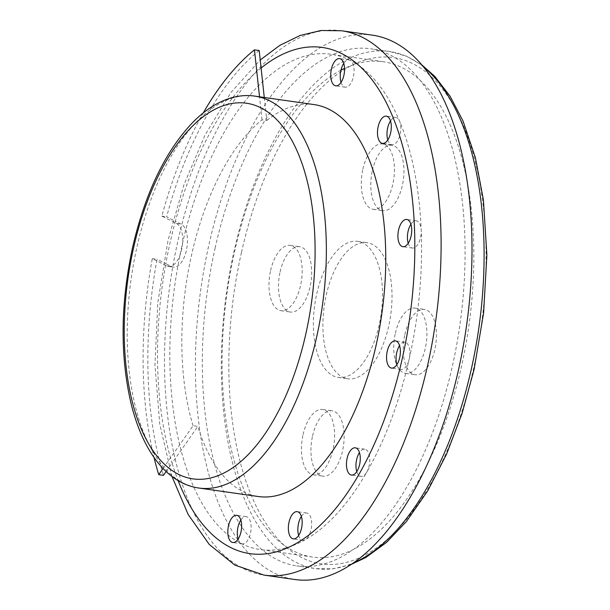 <?xml version="1.0" encoding="UTF-8"?>
<svg xmlns="http://www.w3.org/2000/svg" width="610" height="610" viewBox="0 0 610 610"><rect width="100%" height="100%" fill="white"/><g stroke="black" fill="none" stroke-linecap="round" stroke-linejoin="round"><path stroke-width="0.46" stroke-dasharray="3.05 2.29" d="M163.045 468.495L193.08 425.719L197.831 426.398A197.945 96.571 -81.9 0 0 258.183 496.509M193.08 425.719A197.945 96.571 98.1 0 1 191.616 254.728A197.945 96.571 98.1 0 1 262.01 119.85L266.761 120.528L264.275 97.47M396.858 364.666A13.748 6.702 -81.9 0 0 401.022 369.446A13.748 6.702 -81.9 0 0 409.203 358.977A250.176 122.053 -81.9 0 0 421.22 230.519A250.176 122.053 -81.9 0 0 399.603 121.199A250.176 122.053 -81.9 0 0 350.14 60.298A250.176 122.053 -81.9 0 0 331.077 54.252A250.176 122.053 -81.9 0 0 182.169 244.854A250.176 122.053 -81.9 0 0 241.24 543.525A13.748 6.702 -81.9 0 0 242.284 543.861A13.748 6.702 -81.9 0 0 250.466 533.392A13.748 6.702 -81.9 0 0 246.173 516.647A13.748 6.702 -81.9 0 0 240.836 520.071M340.975 70.165A250.176 122.053 -81.9 0 0 234.438 252.319A250.176 122.053 -81.9 0 0 312.564 557.044A250.176 122.053 -81.9 0 0 461.473 366.442A250.176 122.053 -81.9 0 0 383.347 61.717A250.176 122.053 -81.9 0 0 344.543 68.381M326.274 295.065A68.732 33.527 98.1 0 1 367.182 242.704A68.732 33.527 98.1 0 1 388.639 326.419A68.732 33.527 98.1 0 1 347.731 378.779A68.732 33.527 98.1 0 1 326.274 295.065M316.765 293.707A68.732 33.527 98.1 0 1 357.673 241.339A68.732 33.527 98.1 0 1 379.138 325.061A68.732 33.527 98.1 0 1 338.23 377.422A68.732 33.527 98.1 0 1 316.765 293.707M215.193 247.774A261.171 127.414 -81.9 0 0 296.75 565.889A261.171 127.414 -81.9 0 0 452.208 366.915A261.171 127.414 -81.9 0 0 370.644 48.8A261.171 127.414 -81.9 0 0 215.193 247.774M372.588 35.189A274.919 134.124 -81.9 0 0 208.956 244.64A274.919 134.124 -81.9 0 0 294.805 579.5M261.095 68.023A255.674 124.737 -81.9 0 0 175.39 221.216L181.2 224.137A21.99 10.728 98.1 0 1 186.393 250.39A21.99 10.728 98.1 0 1 173.301 267.149A21.99 10.728 98.1 0 1 171.624 266.616L165.813 263.695A255.674 124.737 -81.9 0 0 172.058 463.104L197.831 426.398M404.857 334.57A32.993 16.096 98.1 0 1 424.491 309.43A32.993 16.096 98.1 0 1 434.8 349.614A32.993 16.096 98.1 0 1 415.158 374.753A32.993 16.096 98.1 0 1 404.857 334.57M395.356 333.212A32.993 16.096 98.1 0 1 414.991 308.073A32.993 16.096 98.1 0 1 425.292 348.257A32.993 16.096 98.1 0 1 405.658 373.396A32.993 16.096 98.1 0 1 395.356 333.212M372.405 170.457A32.993 16.096 98.1 0 1 392.039 145.325A32.993 16.096 98.1 0 1 402.341 185.509A32.993 16.096 98.1 0 1 382.706 210.641A32.993 16.096 98.1 0 1 372.405 170.457M362.904 169.1A32.993 16.096 98.1 0 1 382.539 143.968A32.993 16.096 98.1 0 1 392.84 184.151A32.993 16.096 98.1 0 1 373.206 209.283A32.993 16.096 98.1 0 1 362.904 169.1M280.112 271.862A32.993 16.096 98.1 0 1 299.754 246.73A32.993 16.096 98.1 0 1 310.055 286.913A32.993 16.096 98.1 0 1 290.421 312.046A32.993 16.096 98.1 0 1 280.112 271.862M270.611 270.504A32.993 16.096 98.1 0 1 290.246 245.373A32.993 16.096 98.1 0 1 300.555 285.556A32.993 16.096 98.1 0 1 280.913 310.688A32.993 16.096 98.1 0 1 270.611 270.504M312.572 435.967A32.993 16.096 98.1 0 1 332.206 410.835A32.993 16.096 98.1 0 1 342.507 451.019A32.993 16.096 98.1 0 1 322.873 476.151A32.993 16.096 98.1 0 1 312.572 435.967M303.063 434.61A32.993 16.096 98.1 0 1 322.705 409.478A32.993 16.096 98.1 0 1 333.007 449.661A32.993 16.096 98.1 0 1 313.372 474.793A32.993 16.096 98.1 0 1 303.063 434.61M341.036 82.396A13.748 6.702 -81.9 0 0 345.199 87.177A13.748 6.702 -81.9 0 0 353.381 76.707A13.748 6.702 -81.9 0 0 350.14 60.298A13.748 6.702 -81.9 0 0 349.088 59.963A13.748 6.702 -81.9 0 0 343.75 63.387M387.785 139.949A13.748 6.702 -81.9 0 0 391.948 144.738A13.748 6.702 -81.9 0 0 400.129 134.261A13.748 6.702 -81.9 0 0 399.603 121.199A13.748 6.702 -81.9 0 0 395.837 117.516A13.748 6.702 -81.9 0 0 390.499 120.948M408.212 243.268A13.748 6.702 -81.9 0 0 412.383 248.049A13.748 6.702 -81.9 0 0 420.564 237.58A13.748 6.702 -81.9 0 0 421.22 230.519A13.748 6.702 -81.9 0 0 416.272 220.835A13.748 6.702 -81.9 0 0 410.934 224.259M356.758 471.606A13.748 6.702 -81.9 0 0 360.922 476.395A13.748 6.702 -81.9 0 0 366.77 472.14A250.176 122.053 -81.9 0 0 409.203 358.977A13.748 6.702 -81.9 0 0 404.91 342.233A13.748 6.702 -81.9 0 0 399.573 345.656M298.656 535.45A13.748 6.702 -81.9 0 0 302.819 540.231A13.748 6.702 -81.9 0 0 305.29 539.69A250.176 122.053 -81.9 0 0 366.77 472.14A13.748 6.702 -81.9 0 0 369.103 465.918A13.748 6.702 -81.9 0 0 364.81 449.173A13.748 6.702 -81.9 0 0 359.473 452.605M238.121 539.08A13.748 6.702 -81.9 0 0 241.24 543.525A250.176 122.053 -81.9 0 0 260.295 549.572A250.176 122.053 -81.9 0 0 305.29 539.69A13.748 6.702 -81.9 0 0 311.001 529.762A13.748 6.702 -81.9 0 0 306.708 513.018A13.748 6.702 -81.9 0 0 301.37 516.441M203.267 112.911A274.919 134.124 -81.9 0 0 161.879 216.131L176.442 223.458A21.99 10.728 98.1 0 1 181.635 249.711A21.99 10.728 98.1 0 1 168.551 266.471A21.99 10.728 98.1 0 1 166.873 265.937L152.302 258.61A274.919 134.124 -81.9 0 0 154.033 457.462M314.188 104.6A197.945 96.571 -81.9 0 0 266.761 120.528M152.302 258.61L157.052 259.288A274.919 134.124 -81.9 0 0 163.472 475.342M262.01 119.85L259.524 96.792M259.204 50.523A274.919 134.124 -81.9 0 0 166.629 216.809L175.39 221.216A255.674 124.737 -81.9 0 0 170.175 242.239A255.674 124.737 -81.9 0 0 165.813 263.695L157.052 259.288M161.879 216.131L166.629 216.809M166.133 471.545L172.058 463.104A255.674 124.737 -81.9 0 0 178.12 480.627M254.797 96.113A197.945 96.571 -81.9 0 0 136.975 246.92A197.945 96.571 -81.9 0 0 198.791 488.023M241.446 252.426A255.674 124.737 -81.9 0 0 301.813 557.662A255.674 124.737 -81.9 0 0 473.467 369.058A255.674 124.737 -81.9 0 0 413.107 63.814A255.674 124.737 -81.9 0 0 241.446 252.426M423.851 67.199A261.171 127.414 -81.9 0 0 389.653 51.514A261.171 127.414 -81.9 0 0 234.202 250.489A261.171 127.414 -81.9 0 0 315.759 568.611A261.171 127.414 -81.9 0 0 352.984 563.129M341.707 30.774A274.919 134.124 -81.9 0 0 178.074 240.226A274.919 134.124 -81.9 0 0 263.924 575.085M166.873 265.937L171.624 266.616M176.442 223.458L181.2 224.137M383.347 61.717L331.077 54.252M357.673 241.339L367.182 242.704M350.925 564.532L333.151 568.817L315.759 568.611L296.75 565.889M171.989 476.501L159.759 424.041L154.97 365.108L157.784 302.773L168.032 240.386L183.938 184.746L205.204 134.68L230.946 92.468L260.226 59.986M414.991 308.073L424.491 309.43M382.539 143.968L392.039 145.325M290.246 245.373L299.754 246.73M322.705 409.478L332.206 410.835M349.088 59.963L339.587 58.606M395.837 117.516L386.336 116.159M416.272 220.835L406.763 219.478M404.91 342.233L395.41 340.876M364.81 449.173L355.31 447.816M306.708 513.018L297.207 511.66M246.173 516.647L236.672 515.29M168.551 266.471L173.301 267.149M242.284 543.861L232.784 542.504M302.819 540.231L293.318 538.874M360.922 476.395L351.421 475.037M401.022 369.446L391.521 368.089M412.383 248.049L402.875 246.692M391.948 144.738L382.447 143.38M345.199 87.177L335.698 85.819M313.372 474.793L322.873 476.151M280.913 310.688L290.421 312.046M373.206 209.283L382.706 210.641M405.658 373.396L415.158 374.753M422.265 65.278L406.405 56.181L389.653 51.514L370.644 48.8M338.23 377.422L347.731 378.779M312.564 557.044L260.295 549.572"/><path stroke-width="0.91" d="M198.791 488.023L258.183 496.509A197.945 96.571 -81.9 0 0 376.004 345.702A197.945 96.571 -81.9 0 0 314.188 104.6L254.797 96.113C241.415 94.207 227.797 97.325 213.942 105.477C206.485 109.922 199.203 115.793 192.104 123.098C165.074 151.837 145.264 193.134 132.675 246.989C120.422 303.75 119.934 356.11 131.196 404.072C135.008 419.39 140.003 432.887 146.171 444.56C150.937 453.558 156.282 461.236 162.199 467.595C173.217 479.3 185.417 486.109 198.791 488.023A197.945 96.571 -81.9 0 0 316.605 337.216A197.945 96.571 -81.9 0 0 254.797 96.113M344.543 68.381A250.176 122.053 -81.9 0 0 340.975 70.165M341.707 30.774A274.919 134.124 -81.9 0 1 427.557 365.634A274.919 134.124 -81.9 0 1 263.924 575.085L294.805 579.5A274.919 134.124 -81.9 0 0 458.445 370.049A274.919 134.124 -81.9 0 0 372.588 35.189L341.707 30.774L320.959 30.5L300.135 35.456L279.784 45.399L260.226 59.986M343.75 63.387A13.748 6.702 -81.9 0 0 340.906 70.44A13.748 6.702 -81.9 0 0 341.036 82.396M343.88 75.35A13.748 6.702 -81.9 0 0 339.587 58.606A13.748 6.702 -81.9 0 0 331.405 69.082A13.748 6.702 -81.9 0 0 335.698 85.819A13.748 6.702 -81.9 0 0 343.88 75.35M390.499 120.948A13.748 6.702 -81.9 0 0 387.655 127.993A13.748 6.702 -81.9 0 0 387.785 139.949M390.629 132.904A13.748 6.702 -81.9 0 0 386.336 116.159A13.748 6.702 -81.9 0 0 378.154 126.636A13.748 6.702 -81.9 0 0 382.447 143.38A13.748 6.702 -81.9 0 0 390.629 132.904M410.934 224.259A13.748 6.702 -81.9 0 0 408.09 231.312A13.748 6.702 -81.9 0 0 408.212 243.268M411.056 236.222A13.748 6.702 -81.9 0 0 406.763 219.478A13.748 6.702 -81.9 0 0 398.582 229.947A13.748 6.702 -81.9 0 0 402.875 246.692A13.748 6.702 -81.9 0 0 411.056 236.222M399.702 357.62A13.748 6.702 -81.9 0 0 395.41 340.876A13.748 6.702 -81.9 0 0 387.228 351.345A13.748 6.702 -81.9 0 0 391.521 368.089A13.748 6.702 -81.9 0 0 399.702 357.62M399.573 345.656A13.748 6.702 -81.9 0 0 396.729 352.702A13.748 6.702 -81.9 0 0 396.858 364.666M359.603 464.561A13.748 6.702 -81.9 0 0 355.31 447.816A13.748 6.702 -81.9 0 0 347.128 458.293A13.748 6.702 -81.9 0 0 351.421 475.037A13.748 6.702 -81.9 0 0 359.603 464.561M359.473 452.605A13.748 6.702 -81.9 0 0 356.629 459.65A13.748 6.702 -81.9 0 0 356.758 471.606M301.5 528.405A13.748 6.702 -81.9 0 0 297.207 511.66A13.748 6.702 -81.9 0 0 289.026 522.13A13.748 6.702 -81.9 0 0 293.318 538.874A13.748 6.702 -81.9 0 0 301.5 528.405M301.37 516.441A13.748 6.702 -81.9 0 0 298.526 523.487A13.748 6.702 -81.9 0 0 298.656 535.45M240.965 532.027A13.748 6.702 -81.9 0 0 236.672 515.29A13.748 6.702 -81.9 0 0 228.491 525.759A13.748 6.702 -81.9 0 0 232.784 542.504A13.748 6.702 -81.9 0 0 240.965 532.027M240.836 520.071A13.748 6.702 -81.9 0 0 237.992 527.116A13.748 6.702 -81.9 0 0 238.121 539.08M154.033 457.462A274.919 134.124 -81.9 0 0 158.722 474.664L163.472 475.342L166.133 471.545M158.722 474.664L163.045 468.495M259.524 96.792L254.454 49.845A274.919 134.124 -81.9 0 0 203.267 112.911M254.454 49.845L259.204 50.523L264.275 97.47M352.984 563.129A261.171 127.414 -81.9 0 0 471.21 369.629A261.171 127.414 -81.9 0 0 423.851 67.199M178.12 480.627A255.674 124.737 -81.9 0 0 294.317 544.494A255.674 124.737 -81.9 0 0 402.196 358.871A255.674 124.737 -81.9 0 0 387.838 105.774A255.674 124.737 -81.9 0 0 261.095 68.023M133.59 247.782A189.695 92.545 -81.9 0 0 178.379 474.252A189.695 92.545 -81.9 0 0 305.74 334.318A189.695 92.545 -81.9 0 0 260.95 107.848A189.695 92.545 -81.9 0 0 133.59 247.782M422.265 65.278L434.846 76.441L450.073 96.212L463.051 121.07L475.411 157.731L483.417 199.92L486.871 255.056L483.6 313.029L474.077 369.584L462.06 413.488L446.611 454.061L427.778 490.768L406.504 521.42L386.488 542.442L365.687 557.586L350.925 564.532M263.924 575.085L234.819 565.081L209.245 544.448L188.17 514.505L171.989 476.501"/></g></svg>
